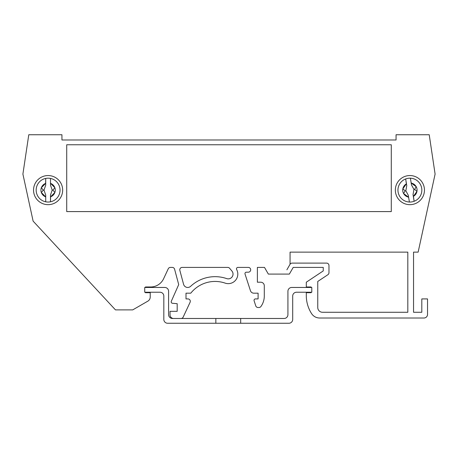 <?xml version="1.0" encoding="UTF-8"?>
<svg xmlns="http://www.w3.org/2000/svg" width="458" height="458" viewBox="0 0 458 458"><rect width="100%" height="100%" fill="white"/><g stroke="black" fill="none" stroke-linecap="round" stroke-linejoin="round"><path stroke-width="0.69" d="M233.036 274.096A4.775 4.775 0 0 0 231.92 271.027L229.601 268.262A2.387 2.387 0 0 0 227.769 267.409L182.158 267.409A2.387 2.387 0 0 0 179.857 270.415L183.566 284.275A4.294 4.294 0 0 0 190.648 286.302A35.798 35.798 0 0 1 226.71 278.607A4.775 4.775 0 0 0 233.036 274.096M181.013 318.482A2.387 2.387 0 0 0 183.177 317.102L190.076 302.309A2.387 2.387 0 0 0 187.912 298.914L186.005 298.914L186.005 293.183L190.774 293.183A31.024 31.024 0 0 1 225.159 283.124A9.544 9.544 0 0 0 236.643 269.527A1.431 1.431 0 0 1 237.902 267.409L248.305 267.409A2.387 2.387 0 0 1 250.692 269.796A2.387 2.387 0 0 1 248.305 272.184L246.398 272.184A1.431 1.431 0 0 0 245.036 274.056L250.446 290.71A3.578 3.578 0 0 0 253.852 293.183L258.094 293.183L258.094 298.914L255.467 298.914A1.431 1.431 0 0 0 254.104 300.786L255.753 305.858A2.387 2.387 0 0 0 258.02 307.507L258.982 307.507A2.387 2.387 0 0 0 260.917 306.511A17.896 17.896 0 0 0 264.295 296.051L264.295 285.786A3.578 3.578 0 0 0 260.716 282.208L257.379 282.208L257.379 267.409L264.495 267.409L268.354 274.096L289.353 274.096L293.212 267.409L323.245 267.409L323.245 270.924L306.299 282.208L306.299 286.983L311.074 286.983L311.074 287.458L311.074 286.983M395.34 190.11A14.559 14.559 0 0 0 409.899 204.669A14.559 14.559 0 0 0 424.457 190.11A14.559 14.559 0 0 0 409.899 175.551A14.559 14.559 0 0 0 395.34 190.11M33.543 190.11A14.559 14.559 0 0 0 48.101 204.669A14.559 14.559 0 0 0 62.66 190.11A14.559 14.559 0 0 0 48.101 175.551A14.559 14.559 0 0 0 33.543 190.11M311.074 292.708L311.074 292.233L311.074 292.708L306.299 292.708L306.299 295.57A33.411 33.411 0 0 0 311.589 313.615A9.544 9.544 0 0 0 319.627 318.007L423.953 318.007A3.578 3.578 0 0 0 427.532 314.423L427.532 298.914L421.807 298.914L421.807 312.276L413.551 312.276L413.551 252.135L418.143 252.135L435.1 174.086L429.22 134.744L396.055 134.744L396.055 139.993L61.945 139.993L61.945 134.744L28.78 134.744L22.9 174.086L33.119 221.134L115.468 309.889L132.711 309.889L147.837 301.158A4.775 4.775 0 0 0 150.224 297.024L150.224 292.708L145.449 292.708L145.449 292.233L145.449 292.708M391.281 144.768L66.719 144.768L66.719 211.59L391.281 211.59L391.281 144.768M326.583 263.115L292.112 263.115A2.387 2.387 0 0 0 290.046 264.306A2.387 2.387 0 0 1 292.112 263.115L326.583 263.115A2.387 2.387 0 0 1 328.97 265.503L328.97 272.716A2.387 2.387 0 0 1 327.905 274.703L317.755 281.458L317.755 307.507A4.775 4.775 0 0 0 322.529 312.276L407.82 312.276L407.82 252.135L290.069 252.135L407.82 252.135L407.82 312.276M290.069 264.272L290.069 252.135M150.648 286.983L145.449 286.983L145.449 287.458L145.449 286.983L150.648 286.983A14.318 14.318 0 0 0 163.621 278.71L168.252 268.789A2.387 2.387 0 0 1 170.416 267.409L172.277 267.409A2.387 2.387 0 0 1 174.584 269.178L178.712 284.595L171.309 301.267A1.431 1.431 0 0 0 172.489 303.276L177.189 303.688L177.189 311.325L170.032 311.325L170.032 314.904A3.578 3.578 0 0 0 173.611 318.482M179.776 269.796A2.387 2.387 0 0 1 182.158 267.409M231.92 271.027A4.775 4.775 0 0 1 226.71 278.607M322.529 312.276A4.775 4.775 0 0 1 317.755 307.507L317.755 281.458L327.905 274.703M328.97 272.716L328.97 265.503M290.046 264.306L286.874 269.796M150.224 292.708L150.224 297.024M168.252 268.789L163.621 278.71M174.584 269.178A2.387 2.387 0 0 0 172.277 267.409M171.309 301.267L178.712 284.595M177.189 311.325L177.189 303.688L172.489 303.276M190.076 302.309L183.177 317.102M186.005 293.183L186.005 298.914L187.912 298.914M236.643 269.527A9.544 9.544 0 0 1 225.159 283.124M248.305 272.184A2.387 2.387 0 0 0 250.692 269.796A2.387 2.387 0 0 0 248.305 267.409M250.446 290.71L245.036 274.056M255.467 298.914L258.094 298.914L258.094 293.183L253.852 293.183M255.753 305.858L254.104 300.786M258.982 307.507L258.02 307.507M264.295 285.786L264.295 296.051M264.495 267.409L257.379 267.409L257.379 282.208L260.716 282.208M323.245 270.924L323.245 267.409L293.212 267.409M423.953 318.007L319.627 318.007A9.544 9.544 0 0 1 311.589 313.615M427.532 298.914L427.532 314.423M413.551 252.135L413.551 312.276L421.807 312.276M396.055 139.043L396.055 139.993L61.945 139.993L61.945 139.043M50.489 185.204L50.489 178.42A11.931 11.931 0 0 0 45.714 178.42L45.714 185.204L43.997 190.11L45.714 195.016L45.714 201.801A11.931 11.931 0 0 0 50.489 201.801L50.489 195.016L52.212 190.11L50.489 185.204L50.489 178.42A11.931 11.931 0 0 1 50.489 201.801L50.598 196.82A7.162 7.162 0 0 0 54.851 192.503L54.88 192.497A7.185 7.185 0 0 0 54.88 187.723L54.851 187.723A7.162 7.162 0 0 0 50.598 183.4L54.851 187.723M52.212 190.11L52.899 190.11L54.88 187.723M41.352 187.723L45.605 183.4A7.162 7.162 0 0 0 41.352 187.723L41.329 187.723A7.185 7.185 0 0 0 41.329 192.497L41.352 192.503A7.162 7.162 0 0 0 45.605 196.82L41.352 192.503M54.851 192.503L50.598 196.82M45.714 195.016L45.714 201.801A11.931 11.931 0 0 1 45.714 178.42L45.605 183.4M50.489 197.919L50.489 195.016M41.329 187.723L43.304 190.11L41.329 192.497M52.899 190.11L54.88 192.497M50.598 183.4L50.489 182.301M43.304 190.11L43.997 190.11M45.605 196.82L45.714 197.919M411.473 184.889L410.402 178.191A11.931 11.931 0 0 0 405.685 178.946L406.761 185.645L405.84 190.763L408.318 195.337L409.395 202.035A11.931 11.931 0 0 0 414.106 201.28L413.03 194.581L413.952 189.457L411.473 184.889L410.402 178.191A11.931 11.931 0 0 1 414.106 201.28L413.425 196.339A7.162 7.162 0 0 0 416.207 186.681L416.185 186.681A7.162 7.162 0 0 0 411.295 183.091L416.185 186.681M413.952 189.457L414.633 189.349L416.963 191.392L413.425 196.339M414.633 189.349L416.207 186.681M402.857 188.822L406.366 183.881A7.162 7.162 0 0 0 402.857 188.822L402.828 188.828A7.185 7.185 0 0 0 403.584 193.539L403.613 193.539A7.162 7.162 0 0 0 408.496 197.135L403.613 193.539M408.318 195.337L409.395 202.035A11.931 11.931 0 0 1 405.685 178.946L406.366 183.881M413.494 197.444L413.03 194.581M402.828 188.828L405.164 190.871L403.584 193.539M411.295 183.091L411.015 182.021M405.164 190.871L405.84 190.763M408.496 197.135L408.776 198.2M240.673 323.256L288.878 323.256A3.819 3.819 0 0 0 292.696 319.438L292.696 296.051A3.819 3.819 0 0 1 296.515 292.233L311.789 292.233L311.789 287.458L291.74 287.458A3.819 3.819 0 0 0 287.922 291.277L287.922 314.663A3.819 3.819 0 0 1 284.103 318.482L172.414 318.482A3.819 3.819 0 0 1 168.596 314.663L168.596 291.277A3.819 3.819 0 0 0 164.777 287.458L144.734 287.458L144.734 292.233L160.008 292.233A3.819 3.819 0 0 1 163.827 296.051L163.827 319.438A3.819 3.819 0 0 0 167.645 323.256L240.673 323.256L240.673 318.482M215.85 323.256L215.85 318.482M45.714 201.801A11.931 11.931 0 0 1 45.714 178.42M50.489 178.42A11.931 11.931 0 0 1 60.038 190.11M409.395 202.035A11.931 11.931 0 0 1 405.685 178.946M410.402 178.191A11.931 11.931 0 0 1 421.681 188.221"/></g></svg>
